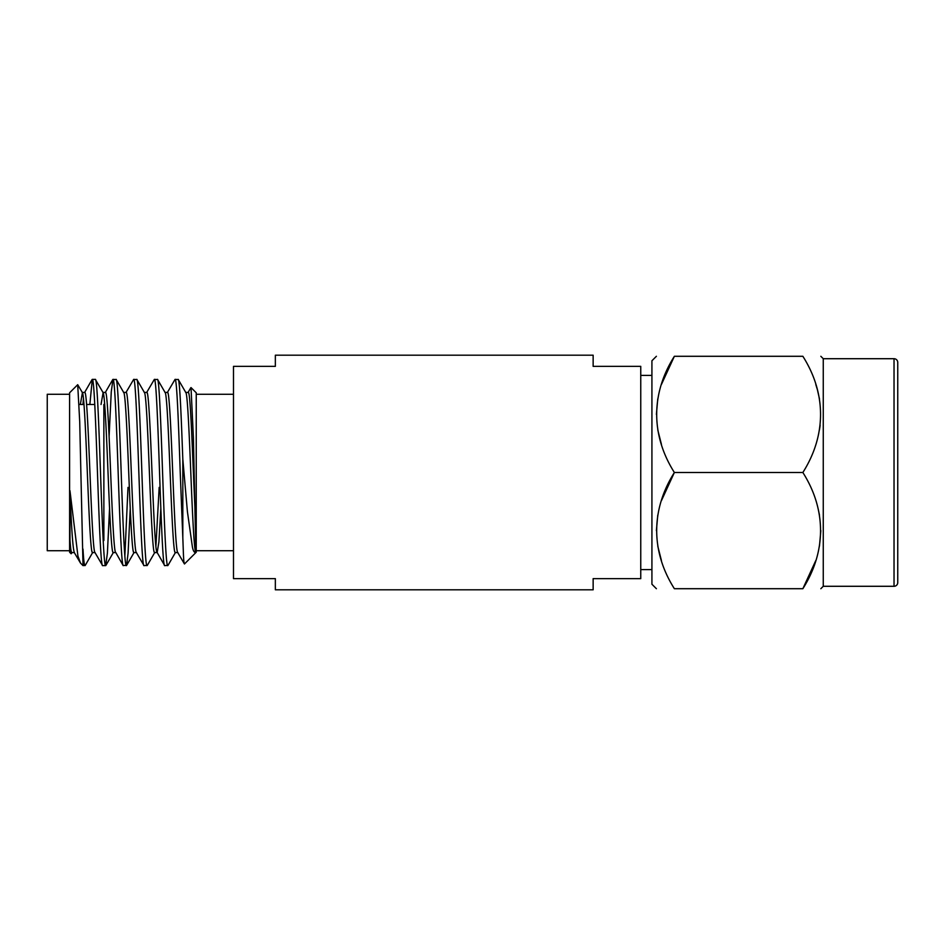 <?xml version="1.0" encoding="UTF-8"?>
<svg xmlns="http://www.w3.org/2000/svg" width="945" height="945" viewBox="0 0 945 945"><rect width="100%" height="100%" fill="white"/><g stroke="black" fill="none" stroke-linecap="round" stroke-linejoin="round"><path stroke-width="1.42" d="M640.757 569.599L651.92 569.599M640.757 375.401L651.92 375.401M593.141 355.19L593.141 366.365L640.757 366.365L640.757 578.635L593.141 578.635L593.141 589.81L275.349 589.81L275.349 578.635L233.486 578.635L233.486 366.365L275.349 366.365L275.349 355.19L593.141 355.19M196.241 550.722L233.486 550.722M196.241 394.278L233.486 394.278M196.241 392.789L196.241 552.211L184.464 563.976C183.543 562.015 183.531 556.132 182.822 537.847L182.822 459.317L187.429 511.777L192.378 546.812C193.146 550.911 194.304 552.825 195.863 552.541L193.406 437.842L191.02 387.58L196.241 392.789M177.625 552.364L184.464 563.976M69.965 540.245L69.965 490.703L77.927 556.05L80.502 563.102L83.006 565.618L79.711 421.671L77.703 384.698L69.599 392.789L69.599 552.211L71.135 553.746L69.965 540.245C70.509 548.218 71.123 552.329 71.808 552.577L74.289 552.577M69.965 490.703C71.501 529.649 72.978 550.273 74.419 552.577M80.337 404.484L82.416 392.636L77.703 384.698M95.114 552.577C93.39 553.983 91.665 515.001 89.94 472.5C88.216 429.999 86.491 391.017 84.766 392.423L82.156 392.423C83.881 391.017 85.605 429.999 87.33 472.5C89.054 515.001 90.779 553.983 92.504 552.577L94.984 552.577M101.032 404.484L103.111 392.636L95.327 379.382C97.051 377.752 98.776 423.088 100.501 472.5C102.214 521.912 103.95 567.248 105.675 565.618L107.399 553.144L109.549 508.552M102.851 392.423C104.576 391.017 106.301 429.999 108.025 472.5C109.75 515.001 111.475 553.983 113.199 552.577L115.68 552.577M102.981 392.423L105.462 392.423C107.187 391.017 108.911 429.999 110.636 472.5C112.349 515.001 114.073 553.983 115.81 552.577L123.11 565.429L126.583 565.429L128.083 553.144L130.245 508.552M123.547 392.423C125.272 391.017 126.996 429.999 128.721 472.5C130.434 515.001 132.158 553.983 133.895 552.577L136.363 552.577M123.677 392.423L126.146 392.423C127.87 391.017 129.607 429.999 131.32 472.5C133.044 515.001 134.769 553.983 136.493 552.577M144.231 392.423C145.967 391.017 147.692 429.999 149.404 472.5C151.129 515.001 152.854 553.983 154.578 552.577L157.059 552.577M144.361 392.423L146.841 392.423C148.566 391.017 150.29 429.999 152.015 472.5C153.74 515.001 155.464 553.983 157.189 552.577L158.914 541.851L160.827 508.552M146.581 392.636L154.366 379.382C156.09 377.752 157.815 423.088 159.54 472.5C161.264 521.912 162.989 567.248 164.713 565.618L157.189 552.577M164.926 392.423C166.651 391.017 168.375 429.999 170.1 472.5C171.825 515.001 173.549 553.983 175.274 552.577L177.754 552.577M165.056 392.423L167.537 392.423C169.261 391.017 170.986 429.999 172.711 472.5C174.435 515.001 176.16 553.983 177.884 552.577M82.947 404.484L83.467 398.365M155.89 546.635L159.173 487.396M195.863 552.541C194.197 552.683 192.473 514.115 190.796 472.5C189.071 429.999 187.346 391.017 185.622 392.423L188.232 392.423C190.807 389.127 193.205 478.666 195.863 526.448M79.144 404.484L83.975 404.484M86.586 404.484L94.736 404.484M103.229 540.516L103.867 540.516L103.867 404.484M69.599 394.278L47.25 394.278L47.25 550.722L69.599 550.722M74.159 552.364L80.502 563.102M83.006 565.618L85.204 565.429L92.764 552.364M83.006 549.116C83.585 559.759 84.247 565.264 84.979 565.618M89.846 404.484L92.291 379.382C94.016 377.752 95.74 423.088 97.465 472.5C99.19 521.912 100.914 567.248 102.639 565.618L105.675 565.618M94.854 552.364L102.639 565.618M92.291 379.382L95.327 379.382M109.1 436.448L111.262 391.856L112.987 379.382C114.711 377.752 116.436 423.088 118.16 472.5C119.873 521.912 121.61 567.248 123.334 565.618M112.987 379.382L116.235 379.571L123.795 392.636M116.011 379.382C117.747 377.752 119.472 423.088 121.184 472.5C122.909 521.912 124.634 567.248 126.358 565.618M125.898 392.636L133.682 379.382C135.407 377.752 137.131 423.088 138.844 472.5C140.569 521.912 142.293 567.248 144.018 565.618L147.278 565.429L154.838 552.364M136.245 552.364L144.018 565.618M133.682 379.382L136.93 379.571L144.49 392.636M136.706 379.382C138.431 377.752 140.155 423.088 141.88 472.5C143.605 521.912 145.329 567.248 147.054 565.618M164.713 565.618L167.962 565.429L175.534 552.364M154.366 379.382L157.626 379.571L165.186 392.636M157.402 379.382C159.126 377.752 160.851 423.088 162.575 472.5C164.3 521.912 166.025 567.248 167.749 565.618M124.846 556.132L128 487.396M167.277 392.636L175.061 379.382L178.31 379.571L185.881 392.636M175.061 379.382C176.786 377.752 178.51 423.088 180.235 472.5L182.822 537.847M178.097 379.382C179.727 378.626 181.121 413.91 182.822 459.317M674.376 356.289C651.01 393.167 650.597 435.007 674.376 472.5C651.01 509.379 650.597 551.218 674.376 588.711C650.798 588.711 650.798 588.711 674.376 588.711C650.798 588.711 650.798 588.711 674.376 588.711L802.86 588.711C826.225 551.833 826.639 509.993 802.86 472.5C826.225 435.621 826.639 393.781 802.86 356.289C826.438 356.289 826.438 356.289 802.86 356.289C826.438 356.289 826.438 356.289 802.86 356.289L674.376 356.289C650.798 356.289 650.798 356.289 674.376 356.289C650.798 356.289 650.798 356.289 674.376 356.289L661.417 384.485M661.417 444.315L657.779 429.94M656.397 414.394L657.767 398.896M656.397 356.289L651.92 360.766L651.92 584.234L656.397 588.711M815.807 384.485L817.319 389.446M817.437 389.883L819.457 398.849M820.154 425.25L819.457 429.892M894.029 358.71L823.26 358.71L823.26 586.29L894.029 586.29A3.721 3.721 0 0 0 897.75 582.557L897.75 362.443A3.721 3.721 0 0 0 894.029 358.71L894.029 586.29M802.86 472.5L674.376 472.5L661.417 500.685M802.86 588.711C826.438 588.711 826.438 588.711 802.86 588.711C826.438 588.711 826.438 588.711 802.86 588.711L815.807 560.515M661.417 560.515L657.779 546.151M656.397 530.606L657.767 515.108M818.264 509.331L819.457 515.06M820.839 530.606L819.457 546.104M92.067 379.571L84.507 392.636M105.202 392.636L112.762 379.571M187.972 392.636L190.831 387.698M71.336 553.628L72.068 552.364M105.887 565.429L113.447 552.364M126.583 565.429L134.143 552.364M823.26 358.71L820.839 356.289M823.26 586.29L820.839 588.711"/></g></svg>

